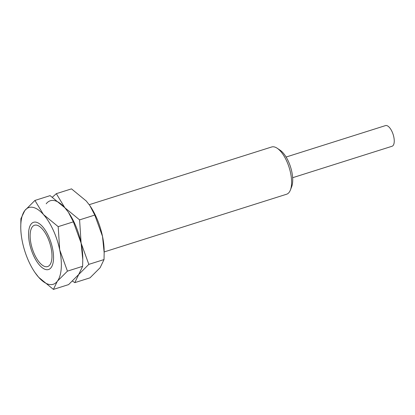 <?xml version="1.0" encoding="UTF-8"?>
<svg xmlns="http://www.w3.org/2000/svg" width="415" height="415" viewBox="0 0 415 415"><rect width="100%" height="100%" fill="white"/><g stroke="black" fill="none" stroke-linecap="round" stroke-linejoin="round"><path stroke-width="0.62" d="M47.601 237.385A21.679 9.182 -107.6 0 0 31.187 228.93A21.679 9.182 -107.6 0 0 34.518 254.431A21.679 9.182 -107.6 0 0 42.745 265.47A21.679 9.182 -107.6 0 0 51.668 260.148A21.679 9.182 -107.6 0 0 47.601 237.385M104.16 251.936L286.589 194.236A24.776 10.494 -107.6 0 0 290.401 190.013A24.776 10.494 -107.6 0 0 286.594 160.87A24.776 10.494 -107.6 0 0 277.194 148.248A24.776 10.494 -107.6 0 0 271.649 146.988L89.209 204.694M290.401 190.013L291.667 186.74A21.679 9.182 -107.6 0 0 288.332 161.243A21.679 9.182 -107.6 0 0 280.109 150.199L277.194 148.248M292.648 177.703L392.056 146.256A10.842 4.591 -107.6 0 0 392.056 131.664A10.842 4.591 -107.6 0 0 385.519 125.589L286.106 157.031M72.516 281.121L74.809 282.641L78.715 274.486L88.836 264.365L81.107 243.107A40.26 17.057 -107.6 0 0 74.607 223.312A40.26 17.057 -107.6 0 0 68.382 212.273M82.751 258.338A40.26 17.057 -107.6 0 0 81.107 243.107L79.592 219.877L64.849 207.754A40.26 17.057 -107.6 0 0 46.2 203.791M94.776 215.074L102.505 236.337A40.26 17.057 -107.6 0 0 96.005 216.542A40.26 17.057 -107.6 0 0 89.91 205.695L94.776 215.074L79.592 219.877M34.922 200.44L24.801 210.561A40.26 17.057 -107.6 0 0 20.766 227.565A40.26 17.057 -107.6 0 0 22.41 241.94A40.26 17.057 -107.6 0 0 28.915 261.735A40.26 17.057 -107.6 0 0 35.005 272.582L38.668 277.287L53.41 289.411L57.317 281.256L67.438 271.135L59.708 249.872L58.193 226.647L43.451 214.524L34.922 200.44L50.106 195.636L64.849 207.754L56.321 193.67L71.505 188.867L86.247 200.99L89.666 205.342M104.165 252.73L104.149 250.712A40.26 17.057 -107.6 0 0 102.505 236.337L104.165 252.73L104.025 259.562L100.114 267.717L89.998 277.837L74.809 282.641M56.321 193.67L52.404 197.156M104.025 259.562L88.836 264.365M48.534 236.166A24.776 10.494 -107.6 0 0 39.135 223.545A24.776 10.494 -107.6 0 0 28.941 229.63A24.776 10.494 -107.6 0 0 33.584 255.645A24.776 10.494 -107.6 0 0 52.347 265.304A24.776 10.494 -107.6 0 0 48.534 236.166M35.005 272.582A40.26 17.057 -107.6 0 0 38.668 277.287A40.26 17.057 -107.6 0 0 57.317 281.256A40.26 17.057 -107.6 0 0 59.708 249.872A40.26 17.057 -107.6 0 0 53.208 230.076A40.26 17.057 -107.6 0 0 43.451 214.524A40.26 17.057 -107.6 0 0 24.801 210.561L20.895 218.715L20.766 227.565M73.377 221.843L81.107 243.107A40.26 17.057 -107.6 0 0 74.607 223.312A40.26 17.057 -107.6 0 0 68.511 212.464L73.377 221.843L58.193 226.647M64.849 207.754L68.267 212.112M82.767 259.494L82.751 257.482A40.26 17.057 -107.6 0 0 81.107 243.107L82.767 259.494L82.627 266.331L78.715 274.486L68.6 284.607L53.41 289.411M82.627 266.331L67.438 271.135"/></g></svg>
